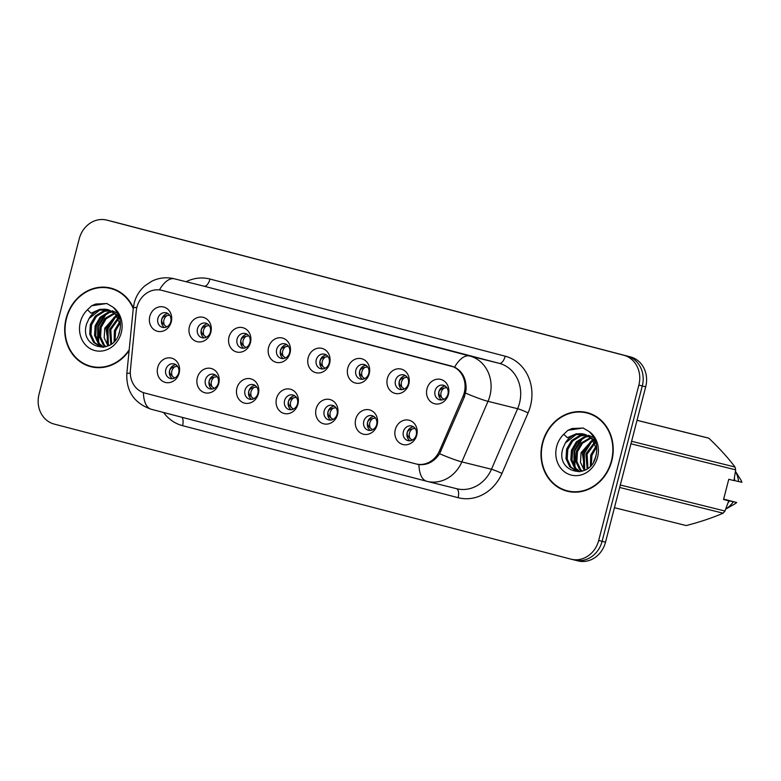<?xml version="1.0" encoding="UTF-8"?>
<svg xmlns="http://www.w3.org/2000/svg" width="781" height="781" viewBox="0 0 781 781"><rect width="100%" height="100%" fill="white"/><g stroke="black" fill="none" stroke-linecap="round" stroke-linejoin="round"><path stroke-width="1.17" d="M218.758 383.432A12.535 11.08 104 0 1 204.895 392.765A12.535 11.08 104 0 1 197.32 377.828A12.535 11.08 104 0 1 211.182 368.486A12.535 11.08 104 0 1 218.758 383.432M205.403 379.888A7.527 6.648 -76 0 0 210.021 388.87A7.527 6.648 -76 0 0 218.27 383.256A7.527 6.648 -76 0 0 213.652 374.275A7.527 6.648 -76 0 0 205.403 379.888M258.355 393.78A12.535 11.08 104 0 1 244.492 403.113A12.535 11.08 104 0 1 236.916 388.177A12.535 11.08 104 0 1 250.769 378.834A12.535 11.08 104 0 1 258.355 393.78M245 390.236A7.527 6.648 -76 0 0 249.617 399.218A7.527 6.648 -76 0 0 257.867 393.604A7.527 6.648 -76 0 0 253.249 384.623A7.527 6.648 -76 0 0 245 390.236M297.951 404.128A12.535 11.08 104 0 1 284.089 413.461A12.535 11.08 104 0 1 276.513 398.525A12.535 11.08 104 0 1 290.366 389.192A12.535 11.08 104 0 1 297.951 404.128M284.596 400.594A7.527 6.648 -76 0 0 289.214 409.576A7.527 6.648 -76 0 0 297.463 403.953A7.527 6.648 -76 0 0 292.846 394.971A7.527 6.648 -76 0 0 284.596 400.594M337.548 414.477A12.535 11.08 104 0 1 323.685 423.819A12.535 11.08 104 0 1 316.11 408.873A12.535 11.08 104 0 1 329.963 399.54A12.535 11.08 104 0 1 337.548 414.477M324.193 410.943A7.527 6.648 -76 0 0 328.811 419.924A7.527 6.648 -76 0 0 337.06 414.301A7.527 6.648 -76 0 0 332.442 405.319A7.527 6.648 -76 0 0 324.193 410.943M377.145 424.825A12.535 11.08 104 0 1 363.282 434.168A12.535 11.08 104 0 1 355.706 419.221A12.535 11.08 104 0 1 369.559 409.888A12.535 11.08 104 0 1 377.145 424.825M363.79 421.291A7.527 6.648 -76 0 0 368.407 430.272A7.527 6.648 -76 0 0 376.647 424.649A7.527 6.648 -76 0 0 372.039 415.668A7.527 6.648 -76 0 0 363.79 421.291M416.742 435.183A12.535 11.08 104 0 1 402.879 444.516A12.535 11.08 104 0 1 395.293 429.57A12.535 11.08 104 0 1 409.156 420.237A12.535 11.08 104 0 1 416.742 435.183M403.386 431.639A7.527 6.648 -76 0 0 407.994 440.621A7.527 6.648 -76 0 0 416.244 434.997A7.527 6.648 -76 0 0 411.626 426.016A7.527 6.648 -76 0 0 403.386 431.639M179.161 373.084A12.535 11.08 104 0 1 165.299 382.417A12.535 11.08 104 0 1 157.723 367.47A12.535 11.08 104 0 1 171.586 358.137A12.535 11.08 104 0 1 179.161 373.084M165.806 369.54A7.527 6.648 -76 0 0 170.424 378.521A7.527 6.648 -76 0 0 178.673 372.898A7.527 6.648 -76 0 0 174.056 363.917A7.527 6.648 -76 0 0 165.806 369.54M210.85 332.286A12.535 11.08 104 0 1 196.988 341.629A12.535 11.08 104 0 1 189.412 326.683A12.535 11.08 104 0 1 203.265 317.35A12.535 11.08 104 0 1 210.85 332.286M197.495 328.752A7.527 6.648 -76 0 0 202.103 337.734A7.527 6.648 -76 0 0 210.353 332.11A7.527 6.648 -76 0 0 205.745 323.129A7.527 6.648 -76 0 0 197.495 328.752M250.447 342.634A12.535 11.08 104 0 1 236.584 351.977A12.535 11.08 104 0 1 228.999 337.031A12.535 11.08 104 0 1 242.862 327.698A12.535 11.08 104 0 1 250.447 342.634M237.092 339.1A7.527 6.648 -76 0 0 241.7 348.082A7.527 6.648 -76 0 0 249.949 342.459A7.527 6.648 -76 0 0 245.332 333.477A7.527 6.648 -76 0 0 237.092 339.1M290.044 352.992A12.535 11.08 104 0 1 276.181 362.325A12.535 11.08 104 0 1 268.596 347.389A12.535 11.08 104 0 1 282.458 338.046A12.535 11.08 104 0 1 290.044 352.992M276.679 349.449A7.527 6.648 -76 0 0 281.297 358.43A7.527 6.648 -76 0 0 289.546 352.817A7.527 6.648 -76 0 0 284.928 343.825A7.527 6.648 -76 0 0 276.679 349.449M329.641 363.341A12.535 11.08 104 0 1 315.778 372.674A12.535 11.08 104 0 1 308.192 357.737A12.535 11.08 104 0 1 322.055 348.394A12.535 11.08 104 0 1 329.641 363.341M316.276 359.797A7.527 6.648 -76 0 0 320.893 368.778A7.527 6.648 -76 0 0 329.143 363.165A7.527 6.648 -76 0 0 324.525 354.183A7.527 6.648 -76 0 0 316.276 359.797M369.237 373.689A12.535 11.08 104 0 1 355.375 383.022A12.535 11.08 104 0 1 347.789 368.085A12.535 11.08 104 0 1 361.652 358.743A12.535 11.08 104 0 1 369.237 373.689M355.872 370.145A7.527 6.648 -76 0 0 360.49 379.127A7.527 6.648 -76 0 0 368.739 373.513A7.527 6.648 -76 0 0 364.122 364.532A7.527 6.648 -76 0 0 355.872 370.145M408.834 384.037A12.535 11.08 104 0 1 394.971 393.37A12.535 11.08 104 0 1 387.386 378.434A12.535 11.08 104 0 1 401.249 369.101A12.535 11.08 104 0 1 408.834 384.037M395.469 380.503A7.527 6.648 -76 0 0 400.087 389.485A7.527 6.648 -76 0 0 408.336 383.861A7.527 6.648 -76 0 0 403.718 374.88A7.527 6.648 -76 0 0 395.469 380.503M448.421 394.385A12.535 11.08 104 0 1 434.568 403.728A12.535 11.08 104 0 1 426.982 388.782A12.535 11.08 104 0 1 440.845 379.449A12.535 11.08 104 0 1 448.421 394.385M435.066 390.851A7.527 6.648 -76 0 0 439.683 399.833A7.527 6.648 -76 0 0 447.933 394.21A7.527 6.648 -76 0 0 443.315 385.228A7.527 6.648 -76 0 0 435.066 390.851M171.254 321.938A12.535 11.08 104 0 1 157.391 331.271A12.535 11.08 104 0 1 149.815 316.334A12.535 11.08 104 0 1 163.668 307.001A12.535 11.08 104 0 1 171.254 321.938M157.899 318.404A7.527 6.648 -76 0 0 162.516 327.385A7.527 6.648 -76 0 0 170.756 321.762A7.527 6.648 -76 0 0 166.148 312.781A7.527 6.648 -76 0 0 157.899 318.404M211.993 389.026A7.527 6.648 104 0 1 209.201 380.835A7.527 6.648 104 0 1 215.468 375.065M251.589 399.374A7.527 6.648 104 0 1 248.797 391.183A7.527 6.648 104 0 1 255.065 385.414M291.186 409.722A7.527 6.648 104 0 1 288.394 401.532A7.527 6.648 104 0 1 294.662 395.762M330.783 420.071A7.527 6.648 104 0 1 327.981 411.88A7.527 6.648 104 0 1 334.258 406.12M370.379 430.419A7.527 6.648 104 0 1 367.578 422.238A7.527 6.648 104 0 1 373.855 416.468M409.976 440.767A7.527 6.648 104 0 1 407.174 432.586A7.527 6.648 104 0 1 413.452 426.816M172.396 378.668A7.527 6.648 104 0 1 169.604 370.487A7.527 6.648 104 0 1 175.871 364.717M204.085 337.88A7.527 6.648 104 0 1 201.283 329.689A7.527 6.648 104 0 1 207.561 323.93M243.682 348.228A7.527 6.648 104 0 1 240.88 340.047A7.527 6.648 104 0 1 247.157 334.278M283.278 358.577A7.527 6.648 104 0 1 280.477 350.396A7.527 6.648 104 0 1 286.754 344.626M322.875 368.935A7.527 6.648 104 0 1 320.073 360.744A7.527 6.648 104 0 1 326.351 354.974M362.472 379.283A7.527 6.648 104 0 1 359.67 371.092A7.527 6.648 104 0 1 365.938 365.323M402.069 389.631A7.527 6.648 104 0 1 399.267 381.44A7.527 6.648 104 0 1 405.534 375.671M441.665 399.979A7.527 6.648 104 0 1 438.863 391.789A7.527 6.648 104 0 1 445.131 386.029M164.488 327.532A7.527 6.648 104 0 1 161.687 319.341A7.527 6.648 104 0 1 167.964 313.571M136.236 311.043A22.571 19.945 104 0 1 136.919 307.177A22.571 19.945 104 0 1 161.667 290.317A22.571 19.945 104 0 1 161.872 290.366L450.617 365.85A22.571 19.945 104 0 1 462.987 396.455L439.518 450.803A22.571 19.945 104 0 1 416.048 463.943A22.571 19.945 104 0 1 415.843 463.885L144.739 393.028A22.571 19.945 104 0 1 130.407 369.999L136.236 311.043M594.985 458.564L593.716 461.512M133.336 307.821A40.544 35.828 -76 0 0 110.599 288.062A40.544 35.828 -76 0 0 66.151 318.345A40.544 35.828 -76 0 0 91.026 366.748A40.544 35.828 -76 0 0 129.119 350.552M88.585 365.596A40.544 35.828 -76 0 0 92.548 367.08M542.444 442.837A40.544 35.828 -76 0 0 567.318 491.239A40.544 35.828 -76 0 0 611.767 460.956A40.544 35.828 -76 0 0 586.892 412.553A40.544 35.828 -76 0 0 542.444 442.837M564.878 490.087A40.544 35.828 -76 0 0 568.851 491.581M161.901 290.376L454.601 367.138C462.625 371.492 466.452 379.029 466.072 389.748L464.422 396.816L439.596 453.741C434.168 461.727 427.285 465.339 418.948 464.578L416.703 464.099M571.184 559.206A25.08 22.161 -76 0 0 598.685 540.481L638.868 385.101A25.08 22.161 -76 0 0 623.707 355.218L106.958 220.144A25.08 22.161 -76 0 0 106.733 220.086A25.08 22.161 -76 0 0 79.232 238.82L39.05 394.2A25.08 22.161 -76 0 0 54.211 424.083L570.96 559.157A25.08 22.161 -76 0 0 571.184 559.206L574.601 560.055A25.08 22.161 -76 0 1 574.377 560.006A25.08 22.161 -76 0 0 574.601 560.055A25.08 22.161 -76 0 0 602.102 541.331L642.285 385.951A25.08 22.161 -76 0 0 627.123 356.068L110.365 220.994A25.08 22.161 -76 0 0 110.141 220.945A25.08 22.161 -76 0 0 109.916 220.886M588.405 412.973A40.544 35.828 -76 0 0 584.198 412.436M112.103 288.472A40.544 35.828 -76 0 0 107.905 287.935M577.794 560.856A25.08 22.161 -76 0 0 578.018 560.914A25.08 22.161 -76 0 0 605.519 542.18L645.702 386.8A25.08 22.161 -76 0 0 630.54 356.917L113.782 221.843A25.08 22.161 -76 0 0 113.557 221.794A25.08 22.161 -76 0 0 113.333 221.736M578.018 560.914L574.601 560.055A25.08 22.161 -76 0 0 602.102 541.331L642.285 385.951A25.08 22.161 -76 0 0 627.123 356.068L110.365 220.994A25.08 22.161 -76 0 0 110.141 220.945L106.733 220.086M164.371 325.042C162.975 321.323 163.785 318.199 166.802 315.651C164 316.237 162.321 317.476 161.765 319.37C161.335 321.284 162.204 323.168 164.371 325.042L166.734 326.897M169.623 315.163L166.802 315.651M172.289 376.178C170.883 372.469 171.693 369.335 174.71 366.787C171.918 367.373 170.238 368.612 169.672 370.506C169.243 372.41 170.112 374.304 172.289 376.178L174.641 378.033M177.531 366.299L174.71 366.787M203.968 335.391C202.572 331.681 203.382 328.547 206.399 325.999C203.597 326.585 201.918 327.825 201.361 329.719C200.932 331.632 201.801 333.516 203.968 335.391L206.33 337.246M209.22 325.511L206.399 325.999M243.565 345.739C242.169 342.029 242.979 338.895 245.995 336.347C243.194 336.933 241.514 338.183 240.958 340.077C240.528 341.98 241.397 343.865 243.565 345.739L245.917 347.594M248.817 335.859L245.995 336.347M283.161 356.087C281.765 352.377 282.576 349.244 285.592 346.696C282.79 347.291 281.111 348.531 280.555 350.425C280.125 352.329 280.994 354.223 283.161 356.087L285.514 357.942M288.414 346.208L285.592 346.696M322.758 366.435C321.362 362.726 322.172 359.592 325.189 357.054C322.387 357.639 320.708 358.879 320.142 360.773C319.722 362.677 320.591 364.571 322.758 366.435L325.111 368.29M328.01 356.566L325.189 357.054M211.876 386.527C210.479 382.817 211.29 379.683 214.306 377.145C211.514 377.731 209.835 378.961 209.269 380.855C208.839 382.758 209.708 384.652 211.876 386.527L214.238 388.382M217.128 376.657L214.306 377.145M251.472 396.885C250.076 393.165 250.886 390.041 253.903 387.493C251.111 388.079 249.432 389.319 248.866 391.203C248.436 393.116 249.305 395.001 251.472 396.885L253.835 398.73M256.724 387.005L253.903 387.493M291.069 407.233C289.673 403.513 290.483 400.389 293.5 397.841C290.708 398.427 289.029 399.667 288.462 401.551C288.033 403.465 288.902 405.359 291.069 407.233L293.431 409.088M296.321 397.353L293.5 397.841M116.066 289.966A40.124 35.457 -76 0 0 113.528 289.224L110.492 288.462A40.124 35.457 -76 0 0 66.502 318.433A40.124 35.457 -76 0 0 91.123 366.338A40.124 35.457 -76 0 0 129.197 349.761M133.258 308.612A40.124 35.457 -76 0 0 110.492 288.462M118.605 334.571L120.108 329.426M114.104 341.531L114.416 330.588L119.757 321.694M115.022 340.506L115.627 330.88L120.098 322.904M110.843 344.333L109.604 329.387L118.126 317.935M111.615 343.777L110.804 329.68L118.566 318.755M107.963 345.944L104.176 337.802L104.781 328.186L116.252 315.202M108.657 345.622L105.982 328.489L116.74 315.817M105.396 346.862L103.141 344.743L99.353 336.601L99.958 326.985L104.888 318.502L114.211 313.113M106.001 346.686L104.342 345.036L100.564 336.894L101.169 327.288L106.099 318.804L114.739 313.581M103.17 347.223L98.318 343.542L94.54 335.4L95.136 325.784L100.075 317.301L108.12 312.254L112.044 311.521M103.746 347.213L99.519 343.845L95.741 335.703L96.346 326.087L101.276 317.603L109.32 312.556L112.601 311.883M103.58 347.233L100.7 346.842L93.495 342.342L89.717 334.2L90.323 324.584L95.253 316.11L103.297 311.053L109.799 310.36M101.305 346.979L94.706 342.644L90.918 334.502L91.523 324.886L96.453 316.403L104.508 311.355L110.365 310.613M116.965 314.919L118.302 314.489M117.453 315.495L118.566 315.085M112.23 310.77L117.697 313.269M108.725 309.94A18.9 16.704 -76 0 0 107.651 309.627A18.9 16.704 -76 0 0 89.102 318.443L86.691 323.685C78.588 348.101 113.616 356.78 119.425 332.267C121.924 322.143 119.747 313.747 112.884 307.079L106.763 303.487L91.611 305.801L87.462 309.774L91.094 313.21L100.027 309.247L109.408 310.194L115.442 314.284L120.508 325.072M89.102 318.443L99.685 310.155L108.11 309.754M108.618 309.872L116.642 314.577L119.923 319.37M91.123 366.338L94.159 367.09A40.124 35.457 -76 0 0 96.756 367.626M91.611 305.801L95.76 304.024L107.026 303.555M98.709 342.82L98.357 326.526L106.411 313.757M108.354 345.222L108.003 328.928L116.047 316.149M97.586 341.024L97.762 326.38L104.361 314.977M107.222 343.425L107.397 328.772L113.997 317.379M592.369 414.467A40.124 35.457 -76 0 0 589.831 413.715L586.795 412.964A40.124 35.457 -76 0 0 542.795 442.934A40.124 35.457 -76 0 0 567.416 490.839A40.124 35.457 -76 0 0 611.416 460.868A40.124 35.457 -76 0 0 586.795 412.964M594.897 459.072L596.401 453.927M590.407 466.032L590.719 455.079L596.049 446.195M591.324 464.998L591.92 455.382L596.391 447.396M587.136 468.825L585.896 453.878L594.429 442.436M587.908 468.268L587.097 454.181L594.858 443.257M584.256 470.445L580.468 462.293L581.074 452.687L592.545 439.693M584.949 470.113L582.284 452.98L593.033 440.308M581.689 471.363L579.434 469.235L575.656 461.093L576.251 451.486L581.191 443.003L590.504 437.604M582.304 471.187L580.634 469.537L576.856 461.395L577.462 451.779L582.392 443.305L591.032 438.082M579.463 471.714L574.611 468.044L570.833 459.902L571.438 450.286L576.368 441.802L584.413 436.755L588.347 436.023M580.039 471.704L575.822 468.336L572.034 460.194L572.639 450.588L577.569 442.105L585.623 437.048L588.894 436.374M579.873 471.734L576.993 471.343L569.788 466.843L566.01 458.701L566.615 449.085L571.546 440.601L579.59 435.554L586.092 434.861M577.598 471.48L570.999 467.136L567.221 458.994L567.816 449.387L572.756 440.904L580.8 435.857L586.658 435.105M593.257 439.42L594.595 438.99M593.755 439.996L594.858 439.586M588.532 435.271L593.99 437.77M585.018 434.441A18.9 16.704 -76 0 0 583.944 434.129A18.9 16.704 -76 0 0 565.395 442.934L562.984 448.187C554.881 472.603 589.909 481.281 595.718 456.758C598.217 446.644 596.04 438.248 589.177 431.571L583.056 427.988L567.904 430.302L563.765 434.275L567.387 437.711L576.319 433.748L585.701 434.695L591.734 438.776L596.811 449.573M565.395 442.934L575.978 434.656L584.403 434.256M584.91 434.373L592.935 439.078L596.225 443.872M723.557 499.459L728.741 500.816L723.538 499.518L728.771 479.29L733.974 480.588L735.643 469.84A45.142 39.89 -76 0 0 735.019 467.028C728.165 457.92 719.438 448.304 708.836 438.2A45.142 39.89 -76 0 0 707.176 437.741L637.042 420.295M734.003 480.422L734.765 480.618A26.749 23.635 -76 0 0 734.404 478.197M734.765 480.618L738.562 481.565A26.749 23.635 -76 0 0 735.438 471.402M738.562 481.565L741.95 482.277A16.713 14.771 -76 0 0 740.534 479.427L735.448 471.334M708.836 438.2L637.023 420.334M631.604 441.304L735.019 467.028M735.643 469.84L630.96 443.803M620.299 485.001L724.983 511.038L728.741 500.816M686.245 525.554A45.142 39.89 -76 0 1 685.376 525.349L614.432 507.699L686.245 525.554C700.313 521.903 712.594 517.783 723.079 513.185L619.665 487.461M723.079 513.185A45.142 39.89 -76 0 0 724.983 511.038M727.863 500.582A25.08 22.161 -76 0 0 727.97 500.445L723.587 499.352M728.087 502.73A26.749 23.635 -76 0 0 729.532 500.846L727.97 500.445M725.754 509.085A26.749 23.635 -76 0 0 733.33 501.792L729.532 500.846M725.744 509.124L734.384 504.155A16.713 14.771 -76 0 0 736.717 502.515L733.33 501.792M736.717 502.515L723.645 499.098M567.416 490.839L570.452 491.591A40.124 35.457 -76 0 0 573.049 492.118M567.904 430.302L572.053 428.515L583.319 428.056M575.011 467.321L574.66 451.027L582.704 438.248M584.647 469.713L584.295 453.419L592.349 440.65M573.879 465.525L574.055 450.871L580.654 439.478M583.514 467.917L583.69 453.273L590.299 441.88M362.355 376.793C360.959 373.074 361.769 369.95 364.786 367.402C361.984 367.988 360.305 369.228 359.738 371.121C359.319 373.025 360.187 374.919 362.355 376.793L364.707 378.639M367.607 366.914L364.786 367.402M401.951 387.142C400.555 383.422 401.356 380.298 404.382 377.75C401.58 378.336 399.901 379.576 399.335 381.47C398.915 383.383 399.784 385.267 401.951 387.142L404.304 388.997M407.204 377.262L404.382 377.75M441.548 397.49C440.152 393.78 440.953 390.646 443.979 388.098C441.177 388.684 439.498 389.924 438.932 391.828C438.512 393.731 439.381 395.616 441.548 397.49L443.901 399.345M446.791 387.61L443.979 388.098M330.666 417.581C329.27 413.871 330.08 410.738 333.096 408.19C330.304 408.775 328.625 410.015 328.059 411.899C327.63 413.813 328.498 415.707 330.666 417.581L333.028 419.436M335.918 407.702L333.096 408.19M370.262 427.929C368.866 424.22 369.677 421.086 372.693 418.538C369.901 419.124 368.222 420.363 367.656 422.257C367.226 424.161 368.095 426.055 370.262 427.929L372.625 429.784M375.515 418.05L372.693 418.538M409.859 438.278C408.463 434.568 409.273 431.434 412.29 428.886C409.498 429.472 407.819 430.712 407.252 432.606C406.823 434.509 407.692 436.403 409.859 438.278L412.212 440.133M415.111 428.398L412.29 428.886M439.518 450.803L440.953 451.154M462.987 396.455L464.422 396.816M450.617 365.85L451.369 366.035M161.872 290.366L162.624 290.561M186.093 281.716A41.793 36.941 104 0 1 209.991 279.051L505.18 356.204A8.357 3.915 -75.4 0 1 499.284 363.35L204.105 286.197A33.437 29.551 -76 0 0 203.802 286.119L174.202 278.758A33.437 29.551 104 0 1 174.495 278.827A29.258 13.687 104.6 0 0 159.451 289.917M505.18 356.204A41.793 36.941 104 0 1 530.445 406.013A41.793 36.941 104 0 1 528.093 412.895L501.939 473.442A41.793 36.941 104 0 1 458.096 497.682L182.569 425.665A41.793 36.941 104 0 1 163.59 412.485M519.502 403.201A33.437 29.551 -76 0 0 499.284 363.35L469.684 355.99A33.437 29.551 104 0 1 489.902 395.83A33.437 29.551 104 0 1 488.008 401.336L461.854 461.893A33.437 29.551 104 0 1 427.08 481.36A33.437 29.551 104 0 1 426.787 481.281A29.258 13.687 104.6 0 1 426.709 481.262L456.69 488.721A33.437 29.551 -76 0 0 491.464 469.254L517.618 408.707A33.437 29.551 -76 0 0 519.502 403.201M174.202 278.758C166.538 276.943 159.178 277.714 152.09 281.062L144.934 285.748C139.594 290.405 136.031 296.136 134.225 302.94L133.307 308.105A29.258 2.236 5.6 0 1 136.86 307.392M454.601 367.138A29.258 13.687 -75.4 0 1 469.684 355.99L204.105 286.197A8.357 3.915 -75.4 0 0 209.991 279.051M418.948 464.578A29.258 13.687 104.6 0 0 426.709 481.262L151.192 409.244A29.258 13.687 -75.4 0 1 143.421 392.628M426.641 481.242L151.26 409.264A29.258 13.687 -75.4 0 1 151.192 409.244C134.332 403.289 126.21 391.476 126.815 373.796A29.258 2.236 5.6 0 1 130.29 373.093M439.596 453.741A29.258 2.519 23.4 0 0 461.854 461.893L491.464 469.254A8.357 0.722 -156.6 0 1 501.939 473.442M465.593 393.126A29.258 2.519 23.4 0 0 488.008 401.336L517.618 408.707A8.357 0.722 -156.6 0 1 528.093 412.895M623.707 355.218L630.54 356.917M638.868 385.101L645.702 386.8M106.958 220.144L113.782 221.843M598.685 540.481L605.519 542.18M181.895 417.269A8.357 3.915 -75.4 0 1 182.569 425.665M456.465 488.672A8.357 3.915 -75.4 0 1 458.096 497.682M87.462 309.774A23.908 21.136 -76 0 0 80.365 322.055A23.908 21.136 -76 0 0 94.823 350.552A23.908 21.136 -76 0 0 121.26 332.745A23.908 21.136 -76 0 0 112.884 307.079M563.765 434.275A23.908 21.136 -76 0 0 556.658 446.556A23.908 21.136 -76 0 0 571.116 475.053A23.908 21.136 -76 0 0 597.553 457.246A23.908 21.136 -76 0 0 589.177 431.571M416.048 463.943L417.747 464.363M161.667 290.317L162.516 290.532M133.307 308.105L126.815 373.796M113.557 221.794L110.141 220.945M107.651 309.627L109.408 310.194M583.944 434.129L585.701 434.695"/></g></svg>
